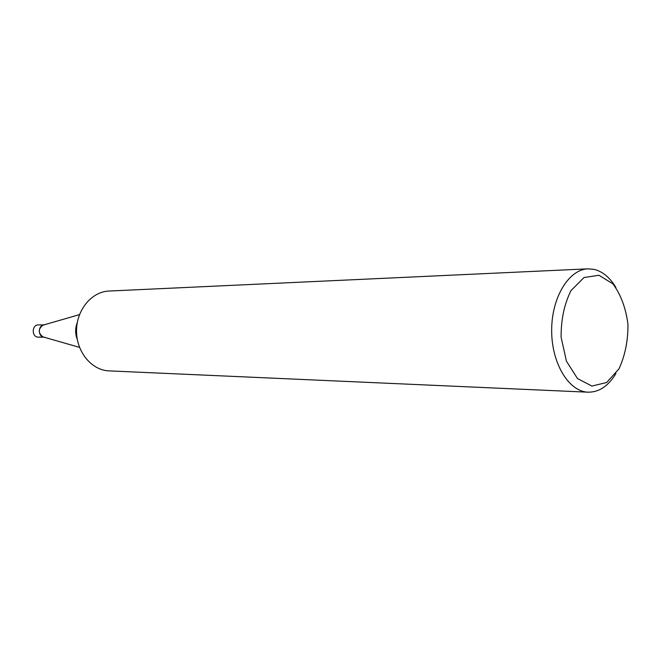 <?xml version="1.0" encoding="UTF-8"?>
<svg xmlns="http://www.w3.org/2000/svg" width="661" height="661" viewBox="0 0 661 661"><rect width="100%" height="100%" fill="white"/><g stroke="black" fill="none" stroke-linecap="round" stroke-linejoin="round"><path stroke-width="0.99" d="M77.312 339.465C75.123 333.822 75.114 328.17 77.296 322.527M79.518 347.372L42.874 336.862C38.074 332.97 38.065 329.087 42.866 325.195L43.659 324.964M109.098 370.887C91.722 370.334 76.453 352.04 76.536 331.021C76.395 310.001 91.606 291.658 108.974 291.047L588.009 268.837L594.148 269.382C602.675 271.497 609.921 277.529 615.887 287.477M598.965 275.265L612.887 283.825C620.753 294.426 625.769 307.852 627.95 324.097C628.09 340.712 625.083 355.643 618.944 368.896L606.691 382.488L591.926 386.074L577.507 378.571L566.427 361.162L561.115 337.275C560.982 319.651 564.287 304.085 571.013 290.567L584.01 277.537L598.965 275.265M615.969 373.49C608.393 386.016 599.122 392.246 588.166 392.188C568.906 391.742 551.596 363.476 551.671 330.591C551.505 297.706 568.741 269.366 588.001 268.837M44.568 337.184C37.66 337.457 37.644 324.625 44.543 324.873M43.965 337.176L38.404 337.143C31.538 337.416 31.513 324.675 38.396 324.923L43.957 324.873M43.866 337.151L37.884 337.11M79.485 314.619L42.866 325.195M588.125 392.188L109.057 370.879"/></g></svg>
